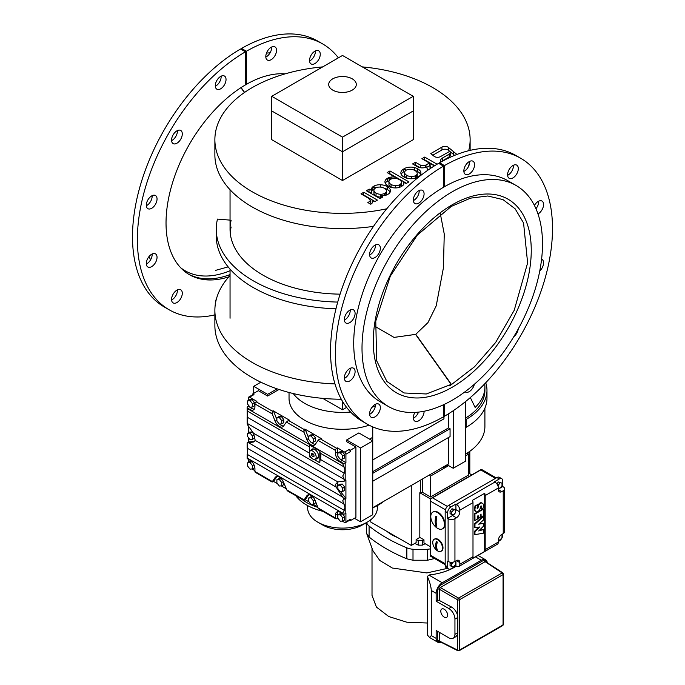 <?xml version="1.0" encoding="UTF-8"?>
<svg xmlns="http://www.w3.org/2000/svg" width="685" height="685" viewBox="0 0 685 685"><rect width="100%" height="100%" fill="white"/><g stroke="black" fill="none" stroke-linecap="round" stroke-linejoin="round"><path stroke-width="1.03" d="M451.338 384.311L415.769 334.297L427.971 322.592L436.217 305.844L443.418 267.852L444.257 234.047L440.318 213.643L444.257 234.065L443.409 267.921L436.182 305.93L427.911 322.678L415.675 334.357L394.046 337.414L375.029 326.394L393.995 337.397L415.581 334.408L451.141 384.422L426.25 393.978L404.039 392.967L386.888 381.476L376.647 360.747L375.774 321.042L390.322 276.106L417.311 235.118L451.244 206.442L450.85 205.594L451.244 206.442L470.535 198.136L487.806 195.987L502.961 199.6L515.111 208.779L523.563 222.976L527.621 262.912L514.221 310.279L495.615 342.509L474.559 366.723L449.917 385.775M451.141 384.422L449.72 385.886M450.944 205.534L451.338 206.382L470.535 198.136L487.806 195.987L502.961 199.6L515.111 208.779L523.563 222.976L527.621 262.912L514.221 310.279L495.615 342.509L474.517 366.766L449.814 385.835L451.244 384.362L415.675 334.357L451.244 384.362L426.318 393.969L404.073 392.976L386.905 381.485L376.647 360.747L375.774 321.077L390.296 276.166L417.251 235.186L451.141 206.493L450.756 205.646M452.254 387.213A111.723 64.501 -60 0 1 396.392 392.745A111.723 64.501 -60 0 1 379.267 303.215A111.723 64.501 -60 0 1 452.254 204.764A111.723 64.501 -60 0 1 508.116 199.232A111.723 64.501 -60 0 1 525.241 288.762A111.723 64.501 -60 0 1 452.254 387.213M452.254 191.783A127.624 73.689 -60 0 1 516.07 185.464A127.624 73.689 -60 0 1 535.636 287.726A127.624 73.689 -60 0 1 452.254 400.194A127.624 73.689 -60 0 1 388.446 406.513A127.624 73.689 -60 0 1 368.881 304.251A127.624 73.689 -60 0 1 452.254 191.783M388.446 406.513L380.149 401.727A127.624 73.689 -60 0 1 360.593 299.456A127.624 73.689 -60 0 1 443.966 186.996A127.624 73.689 -60 0 1 507.773 180.677L516.07 185.464M244.485 92.492L241.017 87.62L244.485 92.492M149.047 256.541A127.624 73.689 120 0 0 150.589 259.803M270.087 52.831A127.624 73.689 120 0 0 266.491 53.122M180.66 267.732A111.723 64.501 120 0 0 185.173 270.798A111.723 64.501 120 0 0 230.049 270.721M340.094 294.148A112.451 64.921 180 0 1 230.049 229.244A112.451 64.921 180 0 1 231.128 220.27M230.203 232.617A112.451 64.921 180 0 1 231.128 227.026M230.049 220.116L217.479 219.097A126.245 72.884 0 0 0 216.254 229.244A126.245 72.884 0 0 0 337.731 302.076M216.254 229.244L216.254 236A126.245 72.884 0 0 0 335.975 308.789M244.391 92.552L240.923 87.68M241.111 87.56L244.579 92.424M469.679 161.36A7.586 4.384 -60 0 1 469.704 161.891A7.586 4.384 -60 0 1 463.873 171.43M474.585 164.708A7.586 4.384 -60 0 1 471.271 172.346A7.586 4.384 -60 0 1 465.423 174.375A7.586 4.384 -60 0 1 463.848 170.907A7.586 4.384 -60 0 1 467.161 163.27A7.586 4.384 -60 0 1 473.01 161.232A7.586 4.384 -60 0 1 474.585 164.708M513.416 165.273A7.586 4.384 -60 0 1 513.442 165.796A7.586 4.384 -60 0 1 507.602 175.334M518.314 168.613A7.586 4.384 -60 0 1 515 176.25A7.586 4.384 -60 0 1 509.16 178.288A7.586 4.384 -60 0 1 507.585 174.812A7.586 4.384 -60 0 1 510.899 167.174A7.586 4.384 -60 0 1 516.747 165.136A7.586 4.384 -60 0 1 518.314 168.613M538.667 201.193A7.586 4.384 -60 0 1 538.693 201.724A7.586 4.384 -60 0 1 535.953 208.702M534.411 205.44A7.586 4.384 -60 0 1 541.998 201.065A7.586 4.384 -60 0 1 543.565 204.541A7.586 4.384 -60 0 1 537.99 213.951M541.587 259.187A7.586 4.384 -60 0 1 541.998 259.375A7.586 4.384 -60 0 1 543.565 262.852A7.586 4.384 -60 0 1 539.754 270.986M518.245 328.971A7.586 4.384 -60 0 1 513.818 336.643M474.354 384.268A7.586 4.384 -60 0 1 465.423 392.008A7.586 4.384 -60 0 1 465.055 391.751M443.478 415.684L444.454 416.249A153.491 88.622 -60 0 0 544.335 280.953A153.491 88.622 -60 0 0 520.711 158.269L515.831 155.452A153.491 88.622 -60 0 0 439.573 162.773L439.573 163.903M520.711 158.269A153.491 88.622 -60 0 0 444.454 165.59L439.573 162.773M444.454 165.59L444.454 186.714M444.454 404.313L444.454 416.249M424.075 411.257A7.586 4.384 -60 0 1 424.083 411.497A7.586 4.384 -60 0 1 420.77 419.134A7.586 4.384 -60 0 1 414.922 421.164A7.586 4.384 -60 0 1 413.346 417.696A7.586 4.384 -60 0 1 414.913 412.413M375.449 404.244A7.586 4.384 -60 0 1 375.466 404.775A7.586 4.384 -60 0 1 369.635 414.314M369.609 413.783A7.586 4.384 -60 0 1 372.923 406.154A7.586 4.384 -60 0 1 378.771 404.116A7.586 4.384 -60 0 1 380.346 407.592A7.586 4.384 -60 0 1 377.033 415.23A7.586 4.384 -60 0 1 371.184 417.259A7.586 4.384 -60 0 1 369.609 413.783M350.198 368.325A7.586 4.384 -60 0 1 350.215 368.847A7.586 4.384 -60 0 1 344.384 378.394M344.358 377.863A7.586 4.384 -60 0 1 347.672 370.225A7.586 4.384 -60 0 1 353.52 368.196A7.586 4.384 -60 0 1 355.095 371.664A7.586 4.384 -60 0 1 351.782 379.302A7.586 4.384 -60 0 1 345.934 381.339A7.586 4.384 -60 0 1 344.358 377.863M350.198 310.005A7.586 4.384 -60 0 1 350.215 310.536A7.586 4.384 -60 0 1 344.384 320.075M344.358 319.552A7.586 4.384 -60 0 1 347.672 311.915A7.586 4.384 -60 0 1 353.52 309.877A7.586 4.384 -60 0 1 355.095 313.353A7.586 4.384 -60 0 1 351.782 320.991A7.586 4.384 -60 0 1 345.934 323.02A7.586 4.384 -60 0 1 344.358 319.552M375.449 244.93A7.586 4.384 -60 0 1 375.466 245.453A7.586 4.384 -60 0 1 369.635 255M369.609 254.469A7.586 4.384 -60 0 1 372.923 246.831A7.586 4.384 -60 0 1 378.771 244.802A7.586 4.384 -60 0 1 380.346 248.27A7.586 4.384 -60 0 1 377.033 255.907A7.586 4.384 -60 0 1 371.184 257.945A7.586 4.384 -60 0 1 369.609 254.469M419.177 190.524A7.586 4.384 -60 0 1 419.203 191.046A7.586 4.384 -60 0 1 413.372 200.585M413.346 200.063A7.586 4.384 -60 0 1 416.66 192.425A7.586 4.384 -60 0 1 422.508 190.387A7.586 4.384 -60 0 1 424.083 193.864A7.586 4.384 -60 0 1 420.77 201.501A7.586 4.384 -60 0 1 414.922 203.531A7.586 4.384 -60 0 1 413.346 200.063M438.597 163.338L443.478 166.155A153.491 88.622 -60 0 0 343.596 301.451A153.491 88.622 -60 0 0 367.22 424.135L362.339 421.318A153.491 88.622 -60 0 1 338.715 298.634A153.491 88.622 -60 0 1 438.597 163.338M443.478 404.767L443.478 416.814A153.491 88.622 -60 0 1 367.22 424.135M443.478 187.279L443.478 166.155M418.509 412.122A7.586 4.384 -60 0 1 413.372 418.218M320.263 54.269A7.586 4.384 120 0 0 318.696 50.801A7.586 4.384 120 0 0 312.848 52.831A7.586 4.384 120 0 0 309.534 60.468A7.586 4.384 120 0 0 311.11 63.945A7.586 4.384 120 0 0 316.958 61.907A7.586 4.384 120 0 0 320.263 54.269M309.551 60.999A7.586 4.384 120 0 0 315.391 51.452A7.586 4.384 120 0 0 315.365 50.93M276.534 50.365A7.586 4.384 120 0 0 274.959 46.888A7.586 4.384 120 0 0 269.111 48.926A7.586 4.384 120 0 0 265.797 56.564A7.586 4.384 120 0 0 267.373 60.032A7.586 4.384 120 0 0 273.221 58.002A7.586 4.384 120 0 0 276.534 50.365M265.823 57.086A7.586 4.384 120 0 0 271.654 47.548A7.586 4.384 120 0 0 271.628 47.017M246.403 51.247L241.522 48.429A153.491 88.622 120 0 1 317.78 41.109L322.661 43.926A153.491 88.622 120 0 0 246.403 51.247L246.403 84.341A112.965 65.221 120 0 1 285.131 73.86M338.381 57.848A153.491 88.622 120 0 0 322.661 43.926M245.427 83.775L246.403 84.341M241.522 49.56L241.522 48.429M215.295 85.719A7.586 4.384 120 0 0 216.871 89.187A7.586 4.384 120 0 0 222.719 87.158A7.586 4.384 120 0 0 226.033 79.52A7.586 4.384 120 0 0 224.457 76.044A7.586 4.384 120 0 0 218.609 78.081A7.586 4.384 120 0 0 215.295 85.719M215.321 86.241A7.586 4.384 120 0 0 221.152 76.703A7.586 4.384 120 0 0 221.127 76.181M171.558 140.125A7.586 4.384 120 0 0 173.134 143.602A7.586 4.384 120 0 0 178.982 141.564A7.586 4.384 120 0 0 182.296 133.926A7.586 4.384 120 0 0 180.72 130.458A7.586 4.384 120 0 0 174.872 132.488A7.586 4.384 120 0 0 171.558 140.125M171.584 140.656A7.586 4.384 120 0 0 177.415 131.109A7.586 4.384 120 0 0 177.398 130.587M146.307 205.209A7.586 4.384 120 0 0 147.883 208.677A7.586 4.384 120 0 0 153.731 206.647A7.586 4.384 120 0 0 157.045 199.01A7.586 4.384 120 0 0 155.469 195.533A7.586 4.384 120 0 0 149.621 197.571A7.586 4.384 120 0 0 146.307 205.209M146.333 205.731A7.586 4.384 120 0 0 152.164 196.193A7.586 4.384 120 0 0 152.147 195.662M146.307 263.519A7.586 4.384 120 0 0 147.883 266.996A7.586 4.384 120 0 0 153.731 264.958A7.586 4.384 120 0 0 157.045 257.32A7.586 4.384 120 0 0 155.469 253.852A7.586 4.384 120 0 0 149.621 255.882A7.586 4.384 120 0 0 146.307 263.519M146.333 264.05A7.586 4.384 120 0 0 152.164 254.512A7.586 4.384 120 0 0 152.147 253.981M171.558 299.448A7.586 4.384 120 0 0 173.134 302.916A7.586 4.384 120 0 0 178.982 300.886A7.586 4.384 120 0 0 182.296 293.248A7.586 4.384 120 0 0 180.72 289.772A7.586 4.384 120 0 0 174.872 291.81A7.586 4.384 120 0 0 171.558 299.448M171.584 299.97A7.586 4.384 120 0 0 177.415 290.431A7.586 4.384 120 0 0 177.398 289.901M216.426 298.891A7.586 4.384 120 0 0 215.295 303.352A7.586 4.384 120 0 0 215.338 304.089M169.169 309.791L164.289 306.974A153.491 88.622 120 0 1 140.665 184.291A153.491 88.622 120 0 1 240.546 48.995L245.427 51.812A153.491 88.622 120 0 0 145.545 187.108A153.491 88.622 120 0 0 169.169 309.791A153.491 88.622 120 0 0 214.876 314.869M245.427 51.812L245.427 84.906A112.965 65.221 120 0 0 172.021 184.479A112.965 65.221 120 0 0 189.428 274.685A112.965 65.221 120 0 0 228.867 276.808M230.049 274.591A112.965 65.221 -60 0 1 188.461 274.111M332.747 90.112A13.794 7.963 0 0 0 347.783 91.841A13.794 7.963 0 0 0 356.294 84.478A13.794 7.963 0 0 0 352.253 78.843A13.794 7.963 0 0 0 337.217 77.122A13.794 7.963 0 0 0 328.706 84.478A13.794 7.963 0 0 0 332.747 90.112M271.765 96.311L342.5 137.146L413.235 96.311L342.5 55.468L271.765 96.311L271.765 139.68L342.5 180.515L413.235 139.68L413.235 110.953L342.5 151.787L342.5 180.515M342.5 137.146L342.5 151.787L271.765 110.953L342.5 151.787L413.235 110.953L413.235 96.311M322.729 398.353L342.5 409.767L342.5 401.324M342.5 409.767L346.619 407.395M376.048 195.867L376.048 193.05A6.422 3.708 0 0 0 376.279 193.187A6.422 3.708 0 0 0 380.62 194.275A5.745 3.322 0 0 0 384.456 193.47L386.862 194.857A7.681 4.435 180 0 1 384.353 195.576A7.278 4.204 180 0 1 380.432 195.576L382.855 196.98L380.004 198.616L366.372 190.747L369.215 189.103L371.767 190.576A7.629 4.401 180 0 1 371.45 189.325A7.629 4.401 180 0 1 371.655 188.315A7.389 4.264 180 0 1 372.888 186.791L375.294 188.178A5.634 3.254 0 0 0 373.924 190.19L373.924 193.221A6.482 3.742 0 0 0 375.817 195.739A6.482 3.742 0 0 0 376.048 195.867A6.422 3.708 0 0 0 376.279 196.004A6.422 3.708 0 0 0 380.432 197.083M373.924 190.404A6.482 3.742 0 0 0 375.817 192.922A6.482 3.742 0 0 0 376.048 193.05M388.207 186.072A10.198 5.891 180 0 1 387.924 185.918A10.198 5.891 180 0 1 384.953 182.064A8.451 4.881 180 0 1 384.936 181.79A8.451 4.881 180 0 1 387.53 178.28A7.389 4.264 180 0 1 387.838 178.1L390.296 179.513A5.651 3.262 0 0 0 388.943 181.542L388.952 181.756A6.567 3.793 0 0 0 390.87 184.299A6.567 3.793 0 0 0 391.084 184.419A6.302 3.639 0 0 0 391.323 184.565A6.302 3.639 0 0 0 395.63 185.626A5.668 3.271 0 0 0 399.458 184.804L401.924 186.226A7.681 4.435 180 0 1 401.607 186.406A8.528 4.923 180 0 1 395.091 187.93A9.984 5.763 180 0 1 388.498 186.243A9.984 5.763 180 0 1 388.207 186.072M388.943 181.542L388.952 184.573A6.567 3.793 0 0 0 390.87 187.116A6.567 3.793 0 0 0 391.084 187.236A6.302 3.639 0 0 0 391.323 187.382A6.302 3.639 0 0 0 391.358 187.399M391.084 187.236L391.084 184.419M388.952 184.573L388.952 181.756M441.089 161.917A6.079 3.511 180 0 1 440.609 160.547A6.079 3.511 180 0 1 442.39 158.064L449.12 154.176A3.716 2.141 0 0 0 450.208 152.661A3.716 2.141 0 0 0 449.531 151.436L440.549 156.582A4.256 2.457 180 0 1 439.487 157.028A4.256 2.457 180 0 1 434.53 156.582A4.256 2.457 180 0 1 434.05 156.248L430.788 153.56L441.945 147.112A4.256 2.457 180 0 1 448.444 147.446L456.767 154.313A6.079 3.511 180 0 1 456.929 154.459M404.612 175.274A5.711 3.297 0 0 0 404.612 175.343A5.711 3.297 0 0 0 404.612 175.411A6.55 3.785 0 0 0 406.53 177.954A6.55 3.785 0 0 0 406.813 178.109A6.636 3.827 0 0 0 407.036 178.246M406.813 175.291A6.636 3.827 0 0 0 407.087 175.463A6.636 3.827 0 0 0 411.437 176.576A5.548 3.202 0 0 0 415.221 175.797L417.739 177.252A9.838 5.685 180 0 1 404.347 177.209L403.919 176.961A9.53 5.506 180 0 1 403.653 176.816A9.53 5.506 180 0 1 400.862 172.92A9.53 5.506 180 0 1 400.862 172.843A9.881 5.711 180 0 1 403.525 169.049L405.914 170.428A5.711 3.297 0 0 0 404.612 172.526A5.711 3.297 0 0 0 404.612 172.594A6.55 3.785 0 0 0 406.53 175.137A6.55 3.785 0 0 0 406.813 175.291L406.813 178.109M404.612 175.411L404.612 172.594M322.729 66.89A127.624 73.68 0 0 0 214.876 139.68A127.624 73.68 0 0 0 252.251 191.783A127.624 73.68 0 0 0 386.76 208.788M468.686 150.717A127.624 73.68 0 0 0 470.124 139.68A127.624 73.68 0 0 0 432.749 87.577A127.624 73.68 0 0 0 362.271 66.89M214.876 139.68L214.876 154.887A127.624 73.68 0 0 0 252.251 206.99A127.624 73.68 0 0 0 373.522 226.367M468.574 166.352A127.624 73.68 0 0 0 469.627 161.386M427.885 170.197L426.49 167.046A7.175 4.144 180 0 1 421.455 167.859A7.107 4.101 180 0 1 417.328 166.695L412.567 163.946L415.478 162.268L420.239 165.016A4.016 2.32 0 0 0 425.428 165.256A4.709 2.714 0 0 0 426.001 164.974L429.384 163.021L421.892 158.697L424.709 157.07L437.099 164.22M434.367 165.898L431.593 164.297L429.855 165.299L431.122 167.996M414.468 167.551A9.787 5.651 180 0 1 417.816 168.921A9.838 5.685 180 0 1 420.924 173.065A9.838 5.685 180 0 1 418.321 176.918L415.812 175.463A5.377 3.1 0 0 0 417.225 173.365A5.377 3.1 0 0 0 417.131 172.791A6.781 3.922 0 0 0 414.956 170.582A6.876 3.973 0 0 0 411.077 169.306A5.249 3.031 0 0 0 406.496 170.085L404.133 168.698A9.385 5.42 180 0 1 414.468 167.551L414.468 170.291M403.713 182.133A7.552 4.358 180 0 1 403.962 183.246A7.552 4.358 180 0 1 403.713 184.351A7.681 4.435 180 0 1 402.455 185.858L400.049 184.47A5.608 3.237 0 0 0 401.444 182.33A5.608 3.237 0 0 0 401.444 182.244A6.422 3.708 0 0 0 399.321 179.607A6.482 3.742 0 0 0 394.748 178.374A5.651 3.262 0 0 0 390.878 179.179L388.481 177.792A7.389 4.264 180 0 1 391.101 177.081A7.903 4.564 180 0 1 395.048 177.132L387.153 172.577L389.979 170.95L408.962 181.91L406.136 183.537L403.713 182.133L403.713 184.351M387.248 186.628A9.95 5.745 180 0 1 390.459 190.601A8.588 4.958 180 0 1 390.459 190.79A8.588 4.958 180 0 1 387.804 194.377A7.681 4.435 180 0 1 387.505 194.549L385.047 193.136A5.745 3.322 0 0 0 386.46 191.004L386.46 190.927A6.302 3.639 0 0 0 384.371 188.306A6.602 3.81 0 0 0 379.764 187.065A5.634 3.254 0 0 0 375.885 187.844L373.428 186.423A7.389 4.264 180 0 1 373.727 186.243A8.503 4.906 180 0 1 380.295 184.753A10.155 5.865 180 0 1 387.248 186.628L387.248 189.445A9.95 5.745 180 0 1 390.125 192.177M368.547 202.126A4.863 2.808 0 0 0 370.217 200.191L368.145 198.008L360.969 193.864L363.795 192.237L377.426 200.114L374.609 201.741L372.229 200.371A6.096 3.519 180 0 1 372.666 201.664A6.096 3.519 180 0 1 370.748 204.224L367.828 202.537L368.547 202.126L368.547 202.957M401.179 174.324A9.881 5.711 180 0 1 403.525 171.867L403.525 169.049M403.525 171.867L404.612 172.492M411.437 178.742L411.437 176.576M415.221 178.22L415.221 175.797M426.652 167.414L429.384 165.839L429.384 163.021M424.323 160.102L424.709 157.07M424.709 159.888L434.727 165.676M430.111 168.664L429.855 165.299M415.007 165.359L415.478 162.268M415.478 165.085L419.914 167.645M441.191 161.865A6.079 3.511 180 0 1 442.39 160.881L449.12 156.993A3.716 2.141 0 0 0 450.208 155.478L450.208 152.661M432.792 155.212L441.945 149.929A4.256 2.457 180 0 1 448.444 150.263L454.635 155.375M395.63 187.93L395.63 185.626M399.458 187.347L399.458 184.804M385.27 183.246A8.451 4.881 180 0 1 387.53 181.097L387.53 178.28M387.53 181.097A7.389 4.264 180 0 1 387.838 180.917L387.838 178.1M387.838 180.917L388.943 181.551M414.716 170.437A9.787 5.651 180 0 1 417.816 171.738A9.838 5.685 180 0 1 420.616 174.478M417.816 171.738L417.816 168.921M417.216 176.276A5.377 3.1 0 0 0 417.225 176.182L417.225 173.365M401.436 185.275A5.608 3.237 0 0 0 401.444 185.147A5.608 3.237 0 0 0 401.444 185.053L401.444 182.415M391.101 179.068L391.101 177.081M395.048 178.383L395.048 177.132M389.594 173.981L389.979 170.95M389.979 173.759L406.522 183.315M386.451 193.941A5.745 3.322 0 0 0 386.46 193.821L386.46 191.004M386.46 193.821L386.46 190.927M383.994 188.084A10.155 5.865 180 0 1 387.248 189.445M380.62 195.602L380.62 194.275M384.456 195.559L384.456 193.47M380.432 198.376L380.432 195.576M368.813 192.16L369.215 189.103M369.215 191.92L371.767 193.393L371.767 190.576M371.767 190.892A7.389 4.264 180 0 1 372.888 189.608L372.888 186.791M372.888 189.608L373.924 190.207M370.217 203.008L370.217 200.191L370.217 203.008A4.863 2.808 0 0 1 369.943 203.762M363.41 195.276L363.795 192.237M363.795 195.054L374.995 201.518M372.229 202.965L372.229 200.371M230.049 275.507A127.624 73.68 0 0 0 214.876 310.356A127.624 73.68 0 0 0 252.251 362.459A127.624 73.68 0 0 0 334.974 383.908M214.876 310.356L214.876 325.563A127.624 73.68 0 0 0 252.251 377.666A127.624 73.68 0 0 0 341.31 399.244M474.482 534.351L474.465 531.363L474.953 531.646L479.714 526.979L474.97 527.767L474.953 524.222L483.387 516.533L483.404 520.095L478.678 524.179L483.404 523.34L483.422 526.26L478.678 530.969L483.404 529.548L483.422 533.187L474.953 534.634L474.953 531.646M474.465 531.363L478.832 527.082M474.482 531.329L474.97 531.611M474.465 527.467L474.97 527.767L474.465 527.467L474.465 523.939L474.953 524.222M474.465 523.939L482.899 516.25L483.387 516.533M474.482 523.905L474.97 524.188M482.899 516.25L483.422 516.541M479.14 523.734L483.404 523.34M479.235 530.37L483.404 529.548M481.101 505.872L480.759 506.172A6.114 3.528 120 0 0 480.151 508.236A2.68 1.55 -60 0 1 478.798 510.753A3.528 2.038 -60 0 1 476.477 511.909A5.497 3.177 -60 0 1 476.075 511.738A5.497 3.177 -60 0 1 474.936 509.435A11.876 6.859 -60 0 1 475.733 505.693L478.01 504.896A6.704 3.87 120 0 0 477.12 507.953A1.036 0.599 120 0 0 477.257 508.518L477.976 508.013A5.026 2.903 120 0 0 478.198 506.814A3.245 1.875 -60 0 1 481.932 503.09A5.215 3.005 -60 0 1 482.42 503.278A5.215 3.005 -60 0 1 483.499 505.599A8.52 4.923 -60 0 1 483.439 506.455A7.586 4.375 -60 0 1 482.856 508.749L480.639 508.827A7.963 4.598 -60 0 1 481.058 507.748A2.123 1.224 120 0 0 481.298 505.984M480.656 508.852L480.151 508.544A7.963 4.598 -60 0 1 480.57 507.465L481.058 507.748M480.57 507.465A2.123 1.224 120 0 0 480.879 506.001M475.844 511.584A5.497 3.177 -60 0 1 475.587 511.455A5.497 3.177 -60 0 1 474.457 509.152L474.936 509.435M474.457 509.152A11.876 6.859 -60 0 1 475.244 505.41L475.733 505.693M475.244 505.41L477.967 504.871M477.522 504.614A6.704 3.87 120 0 0 477.308 505.11M477.128 508.27L477.488 507.731A5.026 2.903 120 0 0 477.71 506.54L478.198 506.814M477.488 507.731L477.976 508.013M477.71 506.54A3.245 1.875 -60 0 1 481.444 502.807L481.932 503.09M481.444 502.807A5.215 3.005 -60 0 1 481.932 502.995A5.215 3.005 -60 0 1 482.163 503.158M480.151 508.544L480.639 508.827M480.682 516.79L480.587 514.289M480.656 516.781L481.144 517.055L481.041 514.024L480.271 514.495L480.245 517.218L478.198 518.399L478.173 515.711L477.257 516.207L477.231 519.256L474.979 520.557L474.936 514.075L483.396 509.16L483.422 515.779L481.144 517.055M478.173 518.382L477.685 515.959M474.491 520.275L474.448 513.793L474.936 514.075M474.465 520.257L474.953 520.54M474.448 513.793L482.908 508.878L482.934 509.426M482.934 508.895L483.396 509.16M451.766 514.752L451.766 512.149L453.718 509.726L455.671 509.897L455.671 512.5L453.718 514.923L450.062 513.767L450.062 511.164L451.766 512.149M450.062 511.164L452.014 508.741L453.718 509.726M452.014 508.741L455.671 509.897M436.371 541.492A11.568 6.679 0 0 0 436.842 541.784A11.568 6.679 0 0 0 437.347 542.058A12.51 7.227 120 0 0 437.347 549.944A11.568 6.679 180 0 1 436.842 549.67A11.568 6.679 180 0 1 436.371 549.379A12.51 7.227 -60 0 1 436.371 541.492M437.133 542.82L437.133 541.946M436.371 549.379L437.004 549.01M437.621 539.643A6.901 3.982 -120 0 0 434.17 539.3A6.901 3.982 -120 0 0 433.117 544.832A6.901 3.982 -120 0 0 437.621 550.911A6.901 3.982 -120 0 0 441.071 551.254A6.901 3.982 -120 0 0 442.133 545.722A6.901 3.982 -120 0 0 437.621 539.643M434.427 539.181A6.901 3.982 60 0 1 434.658 539.018A6.901 3.982 60 0 1 438.109 539.36A6.901 3.982 60 0 1 442.621 545.44A6.901 3.982 60 0 1 441.56 550.971A6.901 3.982 60 0 1 441.311 551.1M435.874 525.729A18.272 10.549 -60 0 1 435.874 516.147A17.313 10.001 0 0 0 436.354 516.439A17.313 10.001 0 0 0 436.85 516.713A18.272 10.549 120 0 0 436.85 526.285A17.313 10.001 180 0 1 436.354 526.012A17.313 10.001 180 0 1 435.874 525.729L436.568 525.327M437.621 512.611A9.658 5.574 -120 0 0 432.792 512.132A9.658 5.574 -120 0 0 431.31 519.872A9.658 5.574 -120 0 0 437.621 528.375A9.658 5.574 -120 0 0 442.45 528.854A9.658 5.574 -120 0 0 443.931 521.122A9.658 5.574 -120 0 0 437.621 512.611M433.04 511.995A9.658 5.574 60 0 1 433.28 511.849A9.658 5.574 60 0 1 438.109 512.329A9.658 5.574 60 0 1 444.419 520.84A9.658 5.574 60 0 1 442.938 528.572A9.658 5.574 60 0 1 442.69 528.709M469.816 473.746L469.816 451.312M411.283 485.459L411.283 545.448L370.791 522.073L370.791 519.727M430.351 546.707L423.972 543.025L423.972 539.823L422.371 540.619L422.371 545.123L425.171 543.719M411.283 545.448L416.12 542.657L416.12 539.557L418.235 540.619L418.235 545.123A46.563 26.886 0 0 0 422.371 545.123M418.235 540.619A46.563 26.886 0 0 0 422.371 540.619M397.514 537.494A40.355 23.299 180 0 1 386.999 531.432M414.81 543.41L418.235 545.123M416.12 539.557L419.819 537.417L423.972 539.823M419.819 537.417L419.819 492.755L420.436 492.395A40.355 23.299 0 0 0 422.551 492.361L422.551 478.952M430.634 498.997L419.819 492.755M447.904 465.201A40.355 23.299 180 0 1 441.431 468.052M429.041 475.202L430.548 476.075L430.548 496.976L422.551 492.361M467.024 453.205L468.6 454.112L465.432 455.945M448.649 465.629L430.548 476.075M468.6 454.112L468.6 475.013L430.548 496.976M425.171 477.436L426.507 476.666M471.811 474.893L468.6 473.035M420.436 480.168L420.436 492.395M502.79 625.551L459.207 650.707A1.379 0.796 -120 0 0 459.489 650.082L503.073 624.917A1.379 0.796 0 0 0 503.321 624.72A1.379 0.796 0 0 0 503.475 624.352L502.79 625.551A1.379 0.796 -120 0 0 503.073 624.917L503.073 574.595A1.379 0.796 0 0 0 503.475 574.03L503.475 624.352M459.207 650.707L457.897 650.75A1.379 0.796 -63.5 0 1 457.571 650.099A1.379 0.796 0 0 0 459.489 650.082L459.489 599.752A1.379 0.796 -120 0 0 458.548 598.082L502.131 572.925A1.379 0.796 -56.5 0 1 502.858 572.874L485.725 561.7M447.622 615.156A4.829 2.791 -120 0 0 445.515 610.292A4.829 2.791 -120 0 0 441.791 608.999A4.829 2.791 -120 0 0 440.797 611.208A4.829 2.791 -120 0 0 442.904 616.072A4.829 2.791 -120 0 0 446.62 617.365A4.829 2.791 -120 0 0 447.622 615.156M453.153 638.249A8.622 4.975 -120 0 0 454.943 634.301L457.794 632.657L457.571 634.37L455.945 636.639L453.153 638.249A8.622 4.975 -120 0 1 448.846 637.821L436.157 630.5L436.157 638.386A8.622 4.975 120 0 0 437.946 642.333A8.622 4.975 120 0 0 441.2 642.41M427.38 576.428L427.38 635.004L429.692 637.572L431.285 635.569L431.285 590.504C431.122 586.839 429.82 582.147 427.38 576.428A8.622 4.975 -60 0 1 429.084 575.16L429.478 574.929A48.292 27.88 0 0 0 454.455 567.274A48.292 27.88 0 0 0 456.253 566.178M487.283 562.59A8.622 4.975 120 0 0 485.596 559.808A8.622 4.975 120 0 0 481.281 560.236L442.253 582.764A8.622 4.975 120 0 0 436.157 593.321L436.157 601.207L448.846 608.537L451.483 607.013C454.549 608.888 456.578 611.714 457.571 615.498L457.794 617.45L454.943 619.094A8.622 4.975 -120 0 0 448.846 608.537M454.943 634.301L454.943 619.094M457.794 632.657L457.794 617.45M457.571 615.498L457.571 599.777A1.379 0.796 180 0 0 459.489 599.752L503.073 574.595A1.379 0.796 -120 0 0 502.131 572.925L485.117 561.674A1.379 0.796 60 0 1 484.175 560.005L439.359 585.88L437.415 589.263A1.379 0.796 0 0 1 439.325 589.237L440.301 587.55A1.379 0.796 60 0 1 439.359 585.88M451.483 607.013L439.325 600.471A1.379 0.796 0 0 0 437.415 600.488L436.157 601.207M485.742 561.572A1.379 0.796 180 0 1 486.127 561.135L484.175 560.005M439.547 641.58A1.379 0.796 -120 0 0 439.359 642.128L437.415 641.006L437.415 631.227M439.325 632.332L439.325 640.989A1.379 0.796 0 0 0 437.415 641.006M439.325 640.989L457.571 650.099L457.571 634.37M439.325 600.471L439.325 589.237L457.571 599.777A1.379 0.736 -60 0 1 458.548 598.082L440.301 587.55L485.117 561.674M427.38 623.016L406.847 622.211L388.755 616.543L376.399 607.047L372.015 595.436L372.015 548.146M447.459 568.362L426.815 572.934L392.325 568.028L379.815 560.501L372.974 550.834L366.646 533.469L366.15 522.775M434.53 558.506L427.603 560.236L413.004 560.236L406.847 558.823C392.171 552.761 379.584 545.491 369.087 537.023L366.646 533.469L366.646 522.492A13.794 7.963 180 0 0 369.087 526.037A162.122 93.597 180 0 0 406.847 547.837A13.794 7.963 180 0 0 413.004 549.25A54.158 31.262 180 0 0 427.603 549.25A13.794 7.963 180 0 0 430.351 548.865M301.323 498.885A50.707 29.275 0 0 0 317.849 507.379M307.659 505.599L307.659 507.987A34.841 20.113 0 0 0 317.866 522.21L322.746 525.027A27.939 16.132 0 0 0 362.254 525.027L367.134 522.21A34.841 20.113 0 0 0 377.341 507.987L377.341 505.599M317.866 522.21A34.841 20.113 0 0 0 367.134 522.21L362.254 525.027M372.743 507.825A50.707 29.275 0 0 0 378.351 505.033A50.707 29.275 0 0 0 383.763 501.343M295.749 495.657A50.707 29.275 0 0 0 322.875 511.327M317.146 458.085L317.146 458.839M447.134 464.755L453.23 468.275L453.23 410.717M453.23 468.275L465.432 461.236L465.432 401.658M253.715 393.361L253.715 386.323L267.621 394.346L277.142 388.849M260.857 382.196L253.715 386.323M252.739 394.748L252.739 393.926L258.356 390.69L267.621 396.041L278.992 389.474M267.621 396.041L267.621 394.346M247.619 462.846L247.619 466.1L250.059 469.139L252.5 468.917L252.5 465.663L250.059 462.632L247.619 462.846L249.571 461.724L251.703 461.536M250.059 462.632L251.797 461.63M252.5 468.917L254.452 467.795L254.452 465.963M252.5 465.663L253.989 464.807M276.886 479.748L276.886 483.002L279.326 486.033L281.766 485.819L281.766 482.565L279.326 479.526L276.886 479.748L278.838 478.618L280.978 478.43M279.326 479.526L281.073 478.524M281.766 485.819L283.718 484.689L283.718 482.831M281.766 482.565L283.256 481.709M308.601 498.055L308.601 501.309L311.033 504.34L313.473 504.126L313.473 500.872L311.033 497.832L308.601 498.055L310.545 496.925L312.685 496.736M311.033 497.832L312.78 496.83M313.473 504.126L315.425 502.995L315.425 501.137M313.473 500.872L314.963 500.007M342.74 521.02L342.74 517.766L340.308 514.735L342.26 513.604L339.82 513.827L337.868 514.949L337.868 518.202L340.308 521.234L342.74 521.02L344.692 519.889L344.692 516.644L342.26 513.604M342.74 517.766L344.692 516.644M340.308 514.735L337.868 514.949M335.427 517.988L318.08 507.97L318.936 509.049L335.787 518.776A1.721 0.993 120 0 1 335.427 517.988L335.427 515.171A6.901 3.982 -120 0 1 336.857 512.012A6.901 3.982 -120 0 1 340.308 512.354L342.74 513.759A1.721 0.993 -0 0 0 345.18 513.759L345.916 513.339L345.916 521.79A1.721 0.993 60 0 1 345.557 522.578A1.721 0.993 60 0 1 344.692 522.492L342.226 521.062M349.59 520.249L350.309 520.66L350.309 519.256A1.721 0.993 60 0 1 349.949 520.043L345.557 522.578M340.308 452.776L337.868 452.99L339.82 451.869L342.26 451.646L340.308 452.776L342.74 455.808L344.692 454.677L342.26 451.646M337.868 452.99L337.868 456.244L340.308 459.275L342.74 459.061L344.692 457.931L344.692 454.677M342.74 459.061L342.74 455.808M311.033 435.874L308.601 436.097L310.545 434.966L312.985 434.752L311.033 435.874L313.473 438.914L315.425 437.783L312.985 434.752M308.601 436.097L308.601 439.342L311.033 442.382L313.473 442.159L315.425 441.037L315.425 437.783M313.473 442.159L313.473 438.914M279.326 424.075L281.766 423.852L283.718 422.731L283.718 419.477L281.278 416.446L278.838 416.66L276.886 417.79L276.886 421.035L279.326 424.075M281.766 423.852L281.766 420.607L279.326 417.567L281.278 416.446M281.766 420.607L283.718 419.477M279.326 417.567L276.886 417.79M252.5 406.958L252.5 403.705L250.059 400.674L252.011 399.543L249.571 399.766L247.619 400.888L247.619 404.141L250.059 407.173L252.5 406.958L254.452 405.828L254.452 402.575L252.011 399.543M252.5 403.705L254.452 402.575M250.059 400.674L247.619 400.888M253.099 394.543A1.721 0.993 60 0 1 253.964 394.628L249.571 397.163A1.721 0.993 60 0 0 248.706 397.077L253.099 394.543M252.739 393.926L253.964 394.628M248.355 400.468L248.355 397.865A1.721 0.993 60 0 1 248.706 397.077M252.5 439.342L252.5 436.097L250.059 433.057L252.011 431.935L249.571 432.149L247.619 433.28L247.619 436.533L250.059 439.565L252.5 439.342L254.452 438.22L254.452 436.122M252.5 436.097L254.178 435.121M253.929 434.316L252.011 431.935M250.059 433.057L247.619 433.28M248.458 442.142A1.105 0.634 60 0 1 248.578 442.03A1.105 0.634 60 0 1 248.741 441.979L254.452 441.474A6.901 3.982 -120 0 0 254.897 441.388M340.531 491.642L345.523 497.858A1.105 0.634 60 0 1 345.916 498.86L345.18 499.288L343.81 498.766L342.74 500.803L344.966 507.106L344.247 510.376L342.74 513.202L247.619 458.282L247.122 442.938L247.619 442.955L247.114 442.921L247.619 442.955M318.08 507.97L315.263 500.709A6.901 3.982 -120 0 0 307.591 495.109A6.901 3.982 -120 0 0 306.811 495.829L303.84 500.333L287.229 490.743L283.556 482.403A6.901 3.982 -120 0 0 275.884 476.803A6.901 3.982 -120 0 0 275.105 477.522L272.356 481.572M272.142 482.034L255.299 472.308A1.721 0.993 -60 0 1 254.94 471.52L254.94 468.703A6.901 3.982 -120 0 0 250.059 460.251L247.619 458.839A1.721 0.993 0 0 1 247.114 458.137L247.139 454.318L344.247 510.376M340.308 485.16L337.868 485.382L339.82 484.252L342.26 484.038L340.308 485.16L342.74 488.199L344.692 487.069L342.26 484.038M337.868 485.382L337.868 488.628L340.308 491.667L342.74 491.445L344.692 490.323L344.692 487.069M342.74 491.445L342.74 488.199M343.81 498.766L336.164 487.121L335.582 484.278L337.885 481.923L344.529 481.067L345.916 479.937A1.105 0.634 60 0 1 345.685 480.442A1.105 0.634 60 0 1 345.523 480.493M315.776 458.873A5.523 3.185 -120 0 0 318.602 456.167A5.523 3.185 -120 0 0 316.196 450.619A5.523 3.185 -120 0 0 311.94 449.137A5.523 3.185 -120 0 0 310.947 450.507M314.013 459.438L319.818 462.786L319.818 450.961L309.577 445.044L309.577 451.749M309.577 454.677L309.577 456.869L311.478 457.974M337.2 482.24L337.885 481.923L253.493 433.203L247.336 424.546L247.114 407.447A1.721 0.993 180 0 1 247.619 406.736L248.355 406.316L252.011 408.431A6.901 3.982 -120 0 0 254.34 409.091M309.577 446.988L247.139 410.94L247.619 408.714L342.74 463.634L344.966 469.936L344.247 473.198L342.74 476.024L344.247 479.397L247.139 423.339L247.139 417.139L309.337 453.042M319.818 462.786A10.352 5.977 -60 0 1 320.332 459.395A10.352 5.977 120 0 0 320.837 456.004A10.352 5.977 120 0 0 320.332 453.196A10.352 5.977 -60 0 1 319.835 450.953L319.818 450.961M319.835 450.953L309.577 445.044M337.38 447.862L336.643 448.281A1.721 0.993 120 0 0 335.427 450.396L335.427 453.213A6.901 3.982 -120 0 0 340.308 461.656L342.74 463.069A1.721 0.993 180 0 0 345.18 463.069L345.916 462.64L345.916 454.198A1.721 0.993 -120 0 0 344.692 452.083L337.38 447.862L337.38 452.083A6.901 3.982 -120 0 0 337.868 454.823M340.608 459.25A6.901 3.982 -120 0 0 342.26 460.534L345.916 462.64M344.247 479.397L344.529 481.067M345.916 498.86L345.916 479.937M338.184 481.829A6.901 3.982 -120 0 0 337.38 484.475A6.901 3.982 -120 0 0 337.868 487.206M337.97 511.695A6.901 3.982 -120 0 0 337.38 514.041L337.38 518.271L338.381 518.845M344.247 504.186L247.139 448.118L247.114 442.904M253.493 433.203L255.222 440.395L253.647 441.996L247.122 442.938L248.741 441.979M248.355 425.873L248.355 432.851M248.355 437.441L248.355 442.159M254.94 403.927A1.721 0.993 -60 0 1 256.156 401.812L272.356 411.163L272.287 413.937L254.94 403.927L254.94 406.736A6.901 3.982 -120 0 1 253.51 409.895A6.901 3.982 -120 0 1 250.059 409.553L247.619 408.149A1.721 0.993 180 0 1 247.114 407.447M272.287 413.937L275.105 421.198A6.901 3.982 -120 0 0 282.777 426.798A6.901 3.982 -120 0 0 283.556 426.079L286.373 422.071L288.924 420.145A1.105 0.634 60 0 1 289.472 420.205L273.084 410.735A1.105 0.634 60 0 1 273.76 411.582L276.886 419.648M279.634 424.049A6.901 3.982 -120 0 0 283.616 425.984M287.178 421.198L288.745 420.624L304.063 429.469L303.994 432.244L306.811 439.505A6.901 3.982 -120 0 0 314.483 445.104A6.901 3.982 -120 0 0 315.263 444.385L318.08 440.378L320.631 438.451A1.105 0.634 60 0 1 321.179 438.511L304.791 429.041A1.105 0.634 60 0 1 305.467 429.889L308.601 437.955M311.341 442.356A6.901 3.982 -120 0 0 315.323 444.291M248.355 405.049L248.355 406.316M256.156 401.812L256.892 401.384L249.571 397.163M318.885 439.505L321.179 438.511M344.692 452.083L349.085 449.548A1.721 0.993 60 0 1 350.309 451.663L350.309 450.25L355.917 447.014L355.917 517.423L350.309 520.66M349.085 449.548L350.309 450.25M360.55 521.79L360.55 447.999L372.743 440.96L372.743 514.743L360.55 521.79L354.453 518.271M360.55 447.999L346.644 439.976L358.846 432.929L372.743 440.96L372.743 427.44L373.291 427.123M346.644 439.976L346.644 441.662L355.917 447.014M443.709 415.821L443.966 418.843L372.743 459.96M443.966 415.966L443.966 418.843M369.575 439.128L372.743 437.295M372.743 473.344L450.062 428.707L448.598 427.86L372.743 471.657M448.598 427.86L448.598 413.74M450.062 428.707L450.062 436.593L372.743 481.23M372.743 507.705L448.598 463.916L448.598 437.441M335.787 518.776A1.721 0.993 120 0 0 336.643 518.691L337.38 518.271M308.704 494.793L305.467 499.391A1.105 0.634 60 0 1 305.347 499.511A1.105 0.634 60 0 1 305.185 499.562M305.116 499.639L309.115 501.951M312.959 504.169L317.652 506.883M305.467 499.391L304.063 499.879M276.997 476.486L273.76 481.084A1.105 0.634 60 0 1 273.64 481.204A1.105 0.634 60 0 1 273.478 481.255M273.409 481.332L277.408 483.644M281.252 485.862L285.945 488.576M251.977 468.968L254.94 470.672M248.355 459.267L248.355 462.426M465.432 454.189A68.988 39.833 0 0 0 484.903 426.455L484.903 408.123M465.432 427.723L466.16 427.303A71.06 41.023 0 0 0 486.975 398.293L486.975 390.407A71.06 41.023 0 0 0 485.725 382.769M465.432 419.836L466.16 419.417A71.06 41.023 0 0 0 486.975 390.407M470.321 397.557L475.15 407.447A68.988 39.833 0 0 0 484.903 387.025L484.903 390.407A68.988 39.833 180 0 1 465.432 418.141M484.903 387.025A68.988 39.833 0 0 0 484.68 383.865M375.389 405.871A53.464 30.868 180 0 1 371.972 407.284M350.6 412.045A53.464 30.868 180 0 1 293.24 393.533M369.147 425.188A53.464 30.868 180 0 1 289.036 398.43L289.036 392.471M476.161 505.059L476.161 505.513M476.161 512.774L476.161 513.339M481.769 469.576A2.757 1.593 120 0 0 481.683 469.525A2.757 1.593 120 0 0 481.598 469.473L480.793 469.936L495.426 478.387M481.598 469.473L430.719 498.851A2.757 1.593 120 0 0 430.548 499.151L430.548 501.197L445.413 509.786M430.548 501.197L430.548 556.203A2.757 1.593 120 0 0 430.634 556.254A2.757 1.593 120 0 0 430.719 556.306M445.181 563.721L430.548 555.278L430.548 556.203M496.865 483.841L498.355 481.983L502.011 483.139L502.011 485.742L500.059 488.174L498.355 488.02M498.355 481.983L502.011 483.139M498.115 486.359L498.115 485.4L500.059 482.968M497.635 485.117L498.115 485.4M484.697 551.391A4.829 2.791 -120 0 0 485.185 549.644L498.355 542.04A4.829 2.791 60 0 1 497.353 544.25L458.822 566.495A4.829 2.791 -120 0 0 459.815 564.286L472.992 556.682A4.829 2.791 60 0 1 472.504 558.429L484.697 551.391L484.697 493.26L472.504 500.298A4.829 2.791 60 0 1 472.992 502.61L472.992 556.682M484.697 493.26A4.829 2.791 -120 0 1 485.185 495.572L485.185 549.644M456.407 560.63A4.829 2.791 -60 0 1 458.822 560.39A4.829 2.791 -60 0 1 459.815 562.599L456.407 560.63L454.943 561.469A4.829 2.791 180 0 1 448.11 561.469L448.11 518.665L447.622 518.382L447.622 512.748A4.829 2.791 -60 0 1 451.038 506.831L455.919 504.014L456.407 504.297L494.938 482.052A4.829 2.791 60 0 1 498.355 487.968L498.355 489.655L501.771 491.624A4.829 2.791 -60 0 1 499.356 491.864A4.829 2.791 -60 0 1 498.355 489.655M494.938 482.052L494.45 481.769L499.331 478.952A4.829 2.791 -60 0 1 501.745 478.712A4.829 2.791 -60 0 1 502.747 480.921L502.747 486.555L503.235 486.838A4.829 2.791 0 0 1 504.648 488.807A4.829 2.791 0 0 1 503.235 490.777L501.771 491.624M451.766 563.969L450.062 562.984L450.062 565.587L451.766 566.572L451.766 563.969L453.273 562.102M450.062 562.984L450.662 562.239M454.643 561.631L455.671 561.717L455.671 564.32L453.718 566.752L451.766 566.572M458.822 566.495A4.829 2.791 -120 0 1 456.407 566.255L455.919 565.981L451.038 568.79A4.829 2.791 -60 0 1 448.624 569.029A4.829 2.791 -60 0 1 447.622 566.82L447.622 561.186L448.11 561.469M501.745 478.712L499.305 477.308A4.829 2.791 120 0 0 496.89 477.548L448.598 505.427A4.829 2.791 120 0 0 445.181 511.344L445.181 565.416A4.829 2.791 120 0 0 446.183 567.625L448.624 569.029M447.622 518.382L452.502 515.565A4.829 2.791 120 0 0 453.41 514.897M455.671 511.258A4.829 2.791 120 0 0 455.919 509.649L455.919 504.014M456.407 504.297A4.829 2.791 -120 0 1 459.815 510.214L459.815 511.901A4.829 2.791 -60 0 1 456.407 517.817L454.943 518.665A4.829 2.791 0 0 1 448.11 518.665M455.919 565.981L455.919 560.912M501.12 534.882L502.011 534.968L502.011 537.562L500.059 539.994L498.38 539.84M501.446 534.634L502.011 534.968M502.747 533.872L502.747 534.994A4.829 2.791 -60 0 1 499.331 540.91L498.355 541.475M498.355 542.04L498.355 540.345A4.829 2.791 -60 0 1 501.771 534.437L503.235 533.589A4.829 2.791 180 0 0 504.648 531.62L504.648 488.807M498.355 489.09L499.964 488.165M500.161 488.045L502.747 486.555M459.815 562.599L459.815 564.286M313.97 456.561L312.745 456.672L311.529 455.148L311.529 453.521L312.745 453.419L313.97 454.934L313.97 456.561M313.97 455.962L312.745 456.672M313.31 454.121L311.529 455.148M316.162 457.015A4.829 2.791 -120 0 0 314.055 452.151A4.829 2.791 -120 0 0 310.331 450.858A4.829 2.791 -120 0 0 309.337 453.068A4.829 2.791 -120 0 0 311.444 457.931A4.829 2.791 -120 0 0 315.16 459.224A4.829 2.791 -120 0 0 316.162 457.015M420.239 167.714L420.239 165.016M425.428 167.431L425.428 165.256M426.001 167.234L426.001 164.974M442.39 160.881L442.39 158.064M449.12 156.993L449.12 154.176M441.945 149.929L441.945 147.112M448.444 150.263L448.444 147.446M453.496 154.433L453.496 151.616M380.295 187.091L380.295 184.753M371.655 190.336L371.655 188.315M431.285 635.569L436.157 638.386M429.084 575.16L442.253 582.764M436.157 593.321L431.285 590.504M502.679 625.011L503.321 624.72M437.415 600.488L437.415 589.263M486.127 561.135L486.127 561.82M439.958 641.785L439.359 642.128M481.281 560.236L475.476 556.879M369.087 537.023L369.087 526.037M406.847 558.823L406.847 547.837M413.004 560.236L413.004 549.25M427.603 560.236L427.603 549.25M433.759 558.823L433.759 558.061M345.916 521.79L350.309 519.256M275.105 477.522L276.886 476.495M343.896 498.8L345.523 497.858M338.887 491.299L339.649 490.854M344.247 473.198L320.332 459.395M344.247 467.007L320.332 453.196M340.308 461.656L342.26 460.534M335.427 453.213L337.38 452.083M345.18 463.069L345.18 480.356M342.74 463.634L342.74 463.069M345.18 499.288L345.18 513.759M342.74 513.759L342.74 513.202M335.427 515.171L337.38 514.041M306.811 495.829L308.601 494.801M247.619 458.282L247.619 458.839M272.287 481.529L254.94 471.52M303.994 499.836L286.373 489.664M342.885 497.199L248.501 442.707M253.518 442.013L254.452 441.474M336.164 487.121L255.222 440.395M247.619 408.149L247.619 408.714M250.059 409.553L252.011 408.431M275.105 421.198L276.886 420.17M272.133 412.516L273.76 411.582M306.811 439.505L308.601 438.477M303.84 430.822L305.467 429.889M303.994 432.244L286.373 422.071M335.427 450.396L318.08 440.378M272.356 411.163L273.084 410.735M288.745 420.624L289.472 420.205M304.063 429.469L304.791 429.041M336.643 448.281L320.452 438.931M350.309 451.663L345.916 454.198M272.133 482.026L273.76 481.084M466.16 419.417L466.16 427.303M481.769 509.537L481.769 510.102M482.745 508.972L482.745 509.537M432.5 497.824L447.365 506.403M445.181 565.416L447.622 566.82M452.502 515.565L456.407 517.817M455.919 509.649L459.815 511.901M454.943 561.469L454.943 518.665M445.181 511.344L447.622 512.748M503.235 490.777L503.235 533.589M485.185 495.572L498.355 487.968M496.89 477.548L499.331 478.952M448.598 505.427L451.038 506.831M459.815 510.214L472.992 502.61M230.049 318.242L230.049 269.136M230.049 229.244L230.049 189.736M514.221 310.279L514.418 309.843M228.139 266.876L215.39 270.429L228.139 266.876M470.124 139.68L470.124 150.366M404.612 175.343L404.612 172.526M401.444 185.147L401.444 182.33M475.587 511.455L476.075 511.738M481.932 502.995L482.42 503.278M441.56 550.971L441.071 551.254M434.658 539.018L434.17 539.3M442.938 528.572L442.45 528.854M433.28 511.849L432.792 512.132M437.946 642.333L429.692 637.572M503.475 574.03L502.858 572.874M439.65 641.503L457.897 650.75M485.596 559.808L478.002 555.424M248.578 442.03L247.139 442.861M345.685 480.442L344.675 481.024M305.347 499.511L303.9 500.341M273.64 481.204L272.193 482.034M481.178 469.482L431.422 498.209M481.683 469.525L496.24 477.924M430.351 555.843L430.351 500.076M430.634 556.254L445.181 564.654M318.448 457.323L315.16 459.224M313.619 448.966L310.331 450.858"/></g></svg>
